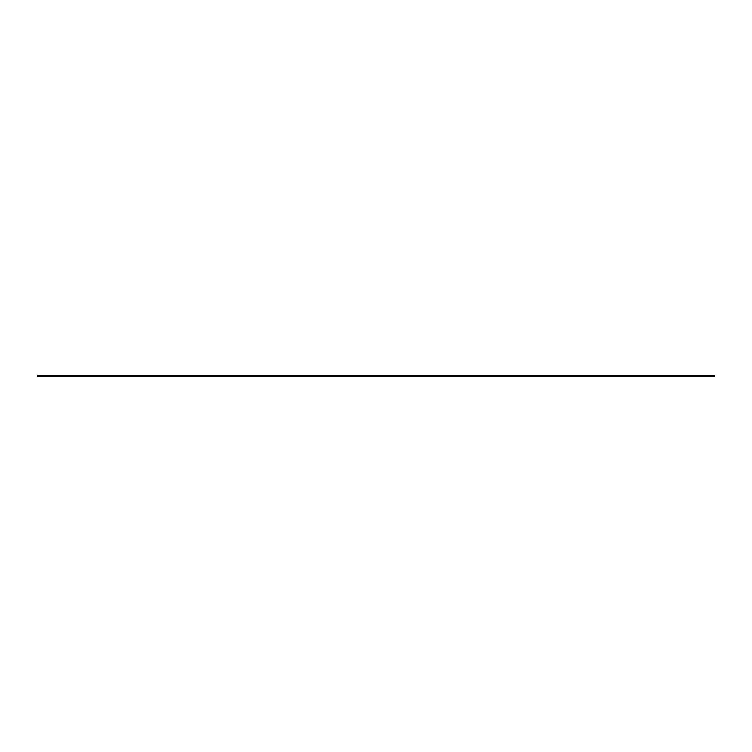 <?xml version="1.0" encoding="UTF-8"?>
<svg xmlns="http://www.w3.org/2000/svg" width="752" height="752" viewBox="0 0 752 752"><rect width="100%" height="100%" fill="white"/><g stroke="black" fill="none" stroke-linecap="round" stroke-linejoin="round"><path stroke-width="1.13" d="M37.6 375.436L714.4 375.436L714.4 376.564L37.6 376.564L37.6 375.436"/></g></svg>
